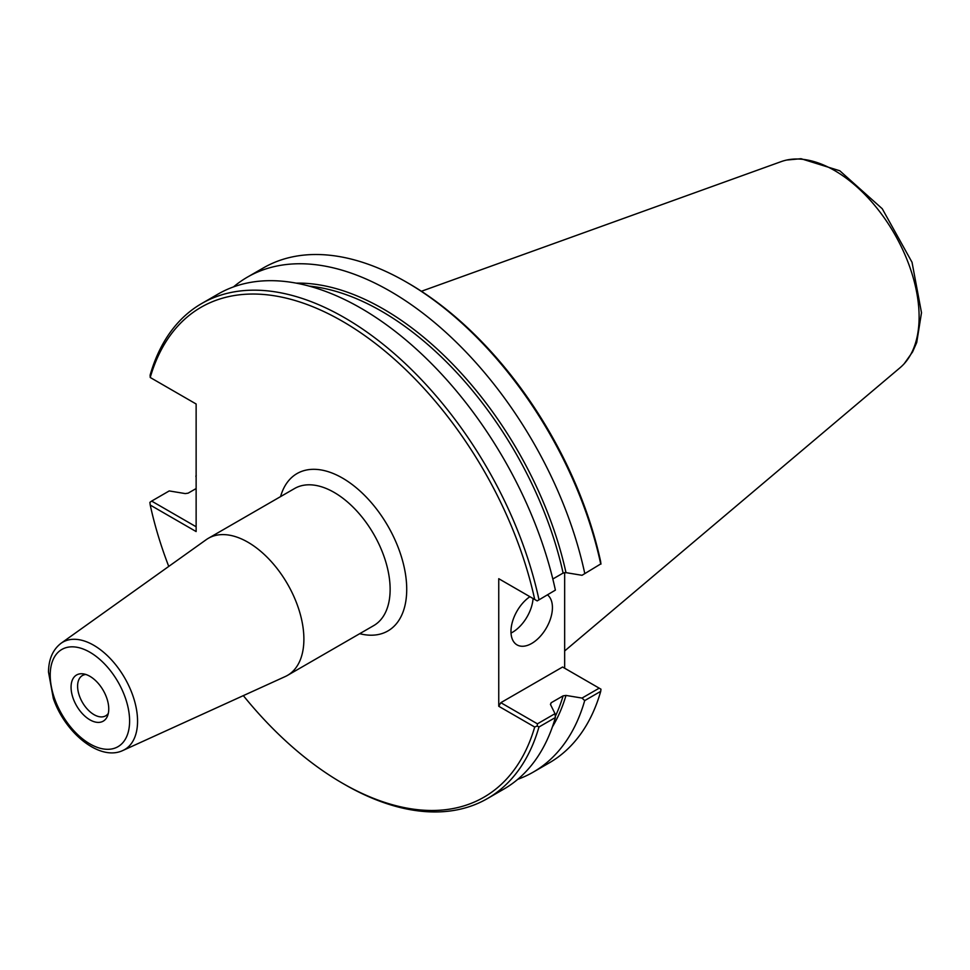 <?xml version="1.0" encoding="UTF-8"?>
<svg xmlns="http://www.w3.org/2000/svg" width="970" height="970" viewBox="0 0 970 970"><rect width="100%" height="100%" fill="white"/><g stroke="black" fill="none" stroke-linecap="round" stroke-linejoin="round"><path stroke-width="1.45" d="M122.947 750.453L285.228 676.551A79.14 45.699 -120 0 0 287.496 675.387A79.14 45.699 -120 0 0 303.889 639.157A79.14 45.699 -120 0 0 269.345 559.508A79.14 45.699 -120 0 0 208.356 538.301A79.14 45.699 -120 0 0 206.21 539.684L61.061 643.268C52.841 649.609 48.658 659.188 48.5 672.004L53.326 698.485C65.135 733.005 99.813 761.62 122.947 750.453A61.983 35.781 -120 0 0 137.558 721.171A61.983 35.781 -120 0 0 93.726 645.256A61.983 35.781 -120 0 0 61.061 643.268M537.198 600.903L555.386 590.124L537.198 600.903L534.7 599.46A282.864 163.312 -120 0 0 342.471 321.3A282.864 163.312 -120 0 0 150.229 377.488L196.134 403.993L196.134 531.56L150.229 505.055A282.864 163.312 -120 0 0 168.744 566.419M243.337 695.623A282.864 163.312 -120 0 0 342.458 783.214A282.864 163.312 -120 0 0 534.7 727.027L537.198 725.996L538.956 727.003L555.386 717.521L555.022 713.665L537.428 723.826L500.823 702.68L498.75 706.269L534.7 727.027M498.75 706.269L498.75 578.702L534.7 599.46M108.749 708.949A26.651 15.387 -120 0 0 83.177 673.859A26.651 15.387 -120 0 0 71.065 687.196A26.651 15.387 -120 0 0 86.488 717.497A26.651 15.387 -120 0 0 107.512 716.005A26.651 15.387 -120 0 0 108.749 708.949M85.845 674.477A23.268 13.434 -120 0 0 82.414 675.532A23.268 13.434 -120 0 0 77.6 686.178A23.268 13.434 -120 0 0 87.761 709.591A23.268 13.434 -120 0 0 105.681 715.836A23.268 13.434 -120 0 0 108.313 713.399M150.229 377.488L150.12 375.123A285.798 165.009 -120 0 1 201.639 303.561A285.798 165.009 -120 0 1 538.956 599.618M552.815 579.005L563.121 573.064L565.995 572.652L582.024 575.295L600.721 563.946L582.024 575.295M584.704 573.197A285.798 165.009 -120 0 0 247.386 277.141A285.798 165.009 -120 0 0 233.491 286.914M196.134 477.301A285.798 165.009 -120 0 1 195.879 476.1L196.231 475.336M517.774 779.31A285.798 165.009 -120 0 0 533.185 772.156L549.202 762.905A285.798 165.009 -120 0 0 600.721 691.343L600.963 689.173L599.205 688.166L582.024 698.073L565.995 695.429L563.121 695.842L551.154 702.753L550.439 704.414L555.022 713.665M533.185 772.156A285.798 165.009 -120 0 0 584.704 700.595L600.721 691.343M600.963 564.091L600.612 561.412A282.864 163.312 -120 0 0 408.382 283.252L406.309 282.052A285.798 165.009 -120 0 0 263.404 267.902L247.386 277.141M564.661 572.603L564.661 668.221M196.134 526.771L151.647 501.09L149.877 502.375L150.229 505.055M342.458 783.214L344.532 784.415A285.798 165.009 -120 0 0 487.437 798.565A285.798 165.009 -120 0 0 538.956 727.003M151.647 501.09L169.229 490.929L185.258 493.584L188.131 493.16L196.134 488.553M500.823 579.902L498.75 578.702M600.721 563.946A285.798 165.009 -120 0 0 406.309 282.052M555.386 590.124A285.798 165.009 -120 0 0 218.068 294.068L201.639 303.561M537.198 725.996L537.428 723.826M550.572 704.669A267.477 154.424 -120 0 0 551.154 702.753L550.439 704.414M500.823 702.68L562.588 667.02L599.205 688.166M582.024 698.073L584.704 700.595M511.02 633.07A29.318 16.927 120 0 0 533.076 598.526M547.735 595.095A29.318 16.927 -60 0 1 552.427 607.547A29.318 16.927 -60 0 1 539.635 637.047A29.318 16.927 -60 0 1 517.046 644.892A29.318 16.927 -60 0 1 510.972 631.482A29.318 16.927 -60 0 1 529.911 596.695M487.437 798.565L503.866 789.083A285.798 165.009 -120 0 0 555.386 717.521M900.196 367.594A119.577 69.04 -120 0 0 902.476 365.508A119.577 69.04 -120 0 0 919.111 316.972A119.577 69.04 -120 0 0 834.564 170.526A119.577 69.04 -120 0 0 784.209 160.656A119.577 69.04 -120 0 0 781.262 161.59L421.416 291.267M359.712 633.689A90.865 52.465 -120 0 0 387.903 526.031A90.865 52.465 -120 0 0 280.572 496.604M208.356 538.301L294.601 488.504A79.14 45.699 60 0 1 373.741 534.203A79.14 45.699 60 0 1 373.741 625.589L287.496 675.387M129.604 720.989A56.139 32.41 -120 0 0 89.907 652.24A56.139 32.41 -120 0 0 50.21 675.156A56.139 32.41 -120 0 0 89.907 743.905A56.139 32.41 -120 0 0 129.604 720.989M565.995 572.652A268.945 155.273 -120 0 0 296.165 283.131M552.391 726.918A268.945 155.273 -120 0 0 565.995 695.429M555.276 716.418A267.477 154.424 -120 0 0 563.121 695.842M563.121 573.064A267.477 154.424 -120 0 0 309.066 286.089M904.222 363.701L912.576 351.928L916.723 342.507L921.5 312.716L912.03 262.276L882.251 208.744L839.777 170.768L801.014 158.704L786.634 160.05M900.196 367.606L564.661 650.955"/></g></svg>
